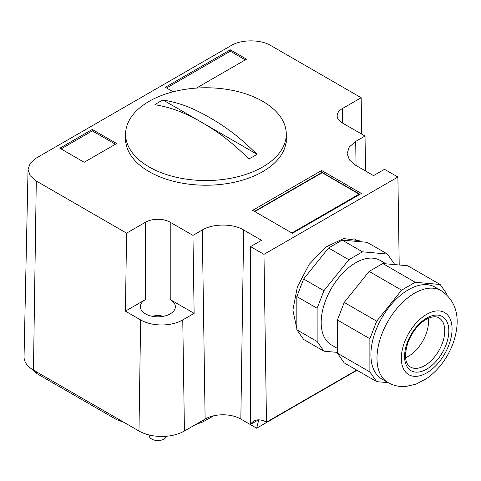 <?xml version="1.0" encoding="UTF-8"?>
<svg xmlns="http://www.w3.org/2000/svg" width="481" height="481" viewBox="0 0 481 481"><rect width="100%" height="100%" fill="white"/><g stroke="black" fill="none" stroke-linecap="round" stroke-linejoin="round"><path stroke-width="0.72" d="M291.859 232.966L359.067 194.162L359.938 194.306M322.042 172.637L359.067 194.162M296.831 296.567L317.123 308.285L317.135 341.504L296.843 329.792L296.831 296.567L303.643 279.004L328.553 247.992L342.189 240.109L367.117 242.322L387.403 254.034L394.228 263.726L394.228 264.556M342.189 240.109L362.476 251.828L387.403 254.034M317.135 341.504L323.96 351.196L337.428 352.387M317.123 308.285L323.929 290.716L348.845 259.704L362.476 251.828M386.081 263.835L380.074 260.365A48.785 28.163 120 0 0 325.403 301.016A48.785 28.163 120 0 0 331.289 344.859L337.421 348.406M328.553 247.992L348.845 259.704M296.843 329.792L303.667 339.478L323.96 351.196M303.643 279.004L323.929 290.716M337.415 319.997L369.877 338.744L369.889 371.963L337.428 353.216L337.415 319.997L344.222 302.429L369.137 271.416L382.768 263.54L407.696 265.752L440.163 284.493L446.981 294.186L446.987 295.118M337.428 353.216L344.246 362.908L376.713 381.655L388.161 382.666M369.889 371.963L376.713 381.655M369.877 338.744L376.689 321.176L401.605 290.163L415.235 282.287L440.163 284.493M434.98 287.097A53.084 30.652 120 0 0 375.487 331.337A53.084 30.652 120 0 0 381.896 379.046L387.981 382.563A53.084 30.652 -60 0 1 381.571 334.848A53.084 30.652 -60 0 1 441.071 290.614L434.98 287.097M376.689 321.176L344.222 302.429M415.235 282.287L382.768 263.54M401.605 290.163L369.137 271.416M428.318 318.26A28.409 16.402 -60 0 1 426.07 334.006A28.409 16.402 -60 0 1 405.549 357.696M28.054 169.33L24.05 356.746A32.137 18.555 0 0 0 33.46 370.093L138.973 431.012A32.137 18.555 0 0 0 184.427 431.012L205.122 419.059A25.252 14.58 180 0 1 240.837 419.059L243.669 229.984C232.9 223.437 213.059 223.437 202.291 229.984L192.953 235.377L170.22 222.252A17.502 10.107 0 0 0 145.466 222.252L126.587 233.147L36.291 181.018L30.129 175.655L28.054 169.33L30.261 163.227L36.291 158.051L231.09 45.587C241.444 39.292 260.516 39.292 270.875 45.587L361.165 97.715L342.292 108.616A17.502 10.107 0 0 0 337.163 115.759A17.502 10.107 0 0 0 342.292 122.908L342.292 108.616M243.669 229.984L261.526 240.296L250.577 246.615L263.973 254.353L266.486 422.162L356.686 370.087M356.048 165.518L355.687 141.42L349.278 147L347.12 153.577L349.416 159.926L355.687 165.314L373.545 175.619L384.493 169.3L397.895 177.032L263.973 254.353M355.687 141.42L365.025 136.033L342.292 122.908M321.639 170.496L361.411 193.458L292.418 233.285L252.651 210.329L321.639 170.496L321.639 172.631M196.44 88.089L246.519 59.181L230.285 49.808L165.35 87.295L173.16 91.799M92.304 129.467L59.836 148.214L84.187 162.271L116.655 143.524L92.304 129.467L92.304 130.874L115.434 144.228M296.843 328.727L292.881 310.107L297.348 286.935L309.145 264.388L325.787 247.036L343.747 238.558L359.229 240.734L360.828 241.763M61.057 148.912L92.304 130.874M230.285 49.808L230.285 51.214L245.298 59.878M230.285 51.214L166.57 87.999M126.587 233.147L125.421 311.141L145.466 299.567A17.502 10.107 0 0 0 140.338 306.716A17.502 10.107 0 0 0 151.148 316.053A17.502 10.107 0 0 0 170.22 313.859A17.502 10.107 0 0 0 175.349 306.716A17.502 10.107 0 0 0 170.22 299.567L194.126 313.365L182.762 319.931L184.427 431.012M399.212 265.001L397.895 177.032M250.577 246.615L250.577 424.398A25.824 14.911 60 0 1 253.896 421.061A25.824 14.911 60 0 1 266.486 422.162M365.025 136.033L365.548 171.002M361.165 97.715L361.724 134.127M192.953 235.377L194.126 313.365M125.421 311.141L140.638 319.931A29.786 17.196 0 0 0 182.762 319.931M250.577 424.398L258.441 419.853M356.998 370.268L256.662 428.198L240.837 419.059M258.838 419.624L256.662 428.198M149.236 434.992L149.236 435.582A8.61 4.972 0 0 0 154.551 440.175A8.61 4.972 0 0 0 163.931 439.093A8.61 4.972 0 0 0 166.378 436.249M161.628 316.582L161.959 316.54M154.052 316.582L152.525 316.342M286.279 134.151L286.279 138.841A80.351 46.386 180 0 1 236.682 181.698A80.351 46.386 180 0 1 149.122 171.639A80.351 46.386 180 0 1 125.583 138.841L125.583 134.151A80.351 46.386 0 0 0 149.122 166.955A80.351 46.386 0 0 0 236.682 177.008A80.351 46.386 0 0 0 286.279 134.151A80.351 46.386 0 0 0 262.746 101.353A80.351 46.386 0 0 0 175.186 91.294A80.351 46.386 0 0 0 125.583 134.151M256.944 154.233C241.871 139.418 229.245 128.926 209.993 117.773C190.885 106.764 178.259 102.645 163.041 100.018A66.649 38.48 0 0 0 154.924 104.702C169.997 107.293 182.624 111.382 201.876 122.457C220.983 133.514 233.61 143.975 248.827 158.916A66.649 38.48 0 0 0 256.944 154.233L163.041 100.018M254.834 211.586L322.042 172.787M407.287 342.592A31.277 18.062 -60 0 1 437.295 315.079A31.277 18.062 -60 0 1 446.115 344.643A31.277 18.062 -60 0 1 416.107 372.15A31.277 18.062 -60 0 1 407.287 342.592M438.876 317.845A28.409 16.402 -60 0 1 442.304 343.374A28.409 16.402 -60 0 1 410.467 367.045C404.9 363.606 404.058 355.393 407.948 342.418C412.824 330.543 419.691 322.456 428.547 318.157C432.954 316.402 436.399 316.3 438.876 317.845M404.437 342.442A35.871 20.707 -60 0 1 438.846 310.894A35.871 20.707 -60 0 1 448.965 344.793A35.871 20.707 -60 0 1 414.55 376.34A35.871 20.707 -60 0 1 404.437 342.442M145.466 222.252L145.466 299.567M170.22 222.252L170.22 299.567M36.291 181.018L33.46 370.093M140.638 319.931L138.973 431.012M202.291 229.984L205.122 419.059M213.6 415.837L202.754 421.981A4.594 2.652 -120 0 0 203.703 419.883L205.159 419.041M115.873 417.676A19.511 11.267 180 0 1 115.843 417.658L36.303 371.735A28.12 16.234 180 0 1 36.261 371.711M211.478 416.949A4.594 2.652 -120 0 0 212.151 416.203M115.843 417.658A4.594 2.652 120 0 0 116.793 419.757L37.253 373.833A4.594 2.652 -60 0 1 36.303 371.735M254.497 211.393L322.042 172.396L359.968 194.288M359.054 241.606L353.92 238.642M387.981 382.563C393.608 385.708 399.639 386.995 406.078 386.423L416.173 384.091L426.491 378.673C438.468 370.136 447.282 358.495 452.928 343.753C459.668 324.693 460.119 303.319 441.071 290.614M163.811 316.215L157.894 315.356L151.882 316.215M202.754 421.981L195.557 424.585M123.99 422.36L116.793 419.757M37.253 373.833L30.976 368.482M125.643 140.554L125.583 142.352M286.279 142.352L286.225 140.554"/></g></svg>
